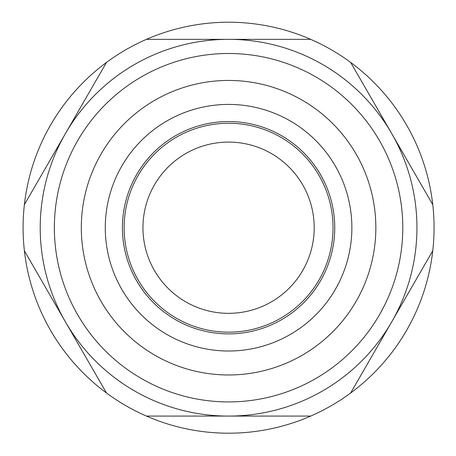 <?xml version="1.0" encoding="UTF-8"?>
<svg xmlns="http://www.w3.org/2000/svg" width="456" height="456" viewBox="0 0 456 456"><rect width="100%" height="100%" fill="white"/><g stroke="black" fill="none" stroke-linecap="round" stroke-linejoin="round"><path stroke-width="0.68" d="M334.744 227.709A106.168 106.168 0 0 0 175.492 135.768A106.168 106.168 0 0 0 175.492 319.656A106.168 106.168 0 0 0 334.744 227.709M351.872 227.709A123.291 123.291 0 0 0 166.93 120.937A123.291 123.291 0 0 0 166.93 334.487A123.291 123.291 0 0 0 351.872 227.709M375.841 227.709A147.265 147.265 0 0 0 154.943 100.172A147.265 147.265 0 0 0 154.943 355.247A147.265 147.265 0 0 0 375.841 227.709M416.944 227.709A188.362 188.362 0 0 0 134.395 64.581A188.362 188.362 0 0 0 134.395 390.838A188.362 188.362 0 0 0 416.944 227.709M350.641 393.015A205.491 205.491 0 0 1 310.701 416.077L228.576 416.077A188.362 188.362 0 0 1 65.447 133.528A188.362 188.362 0 0 1 391.704 133.528A188.362 188.362 0 0 1 228.576 416.077L146.45 416.077A205.491 205.491 0 0 1 106.51 393.015L24.385 250.771A205.491 205.491 0 0 1 24.385 204.653L106.51 62.409A205.491 205.491 0 0 1 146.45 39.347L310.701 39.347A205.491 205.491 0 0 1 350.641 62.409L432.767 204.653A205.491 205.491 0 0 1 432.767 250.771L350.641 393.015A205.491 205.491 0 0 0 432.767 250.771M146.45 416.077A205.491 205.491 0 0 0 310.701 416.077M24.385 250.771A205.491 205.491 0 0 0 106.51 393.015M106.51 62.409A205.491 205.491 0 0 0 24.385 204.653M310.701 39.347A205.491 205.491 0 0 0 146.45 39.347M432.767 204.653A205.491 205.491 0 0 0 350.641 62.409M228.576 142.09A85.62 85.62 0 0 1 302.727 270.522A85.62 85.62 0 0 1 154.43 270.522A85.62 85.62 0 0 1 228.576 142.09M228.576 332.167A104.458 104.458 0 0 0 319.04 175.48A104.458 104.458 0 0 0 138.117 175.48A104.458 104.458 0 0 0 228.576 332.167M402.79 227.709A174.215 174.215 0 0 0 141.468 76.836A174.215 174.215 0 0 0 141.468 378.583A174.215 174.215 0 0 0 402.79 227.709"/></g></svg>
